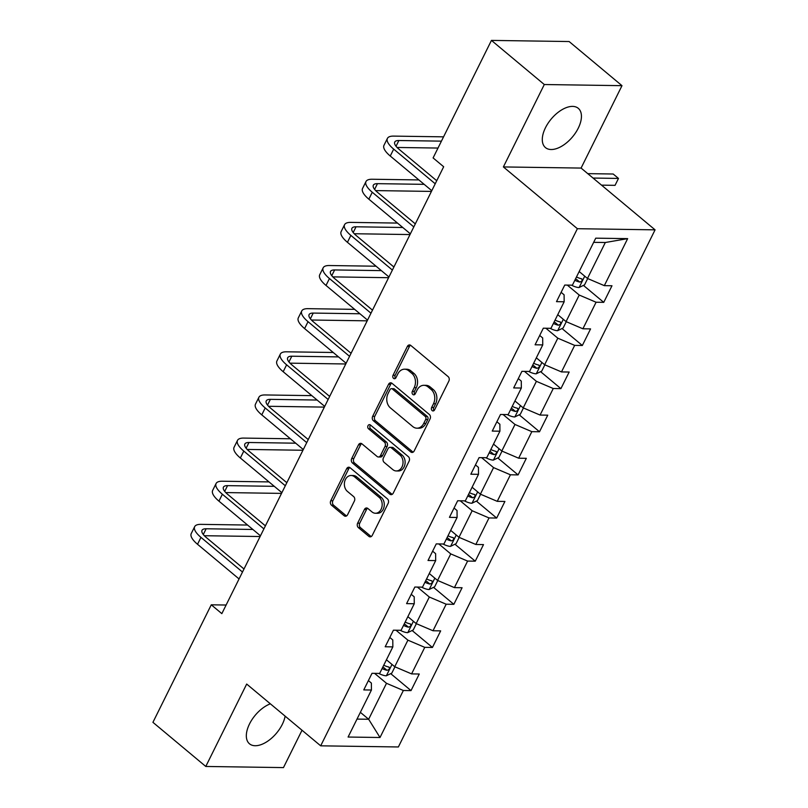 <?xml version="1.0" encoding="UTF-8"?>
<svg xmlns="http://www.w3.org/2000/svg" width="808" height="808" viewBox="0 0 808 808"><rect width="100%" height="100%" fill="white"/><g stroke="black" fill="none" stroke-linecap="round" stroke-linejoin="round"><path stroke-width="1.21" d="M432.159 410.595A2.252 1.727 -89.2 0 0 433.068 410.949A2.252 1.727 -89.2 0 0 434.553 409.909L448.864 381.063A3.222 2.475 -89.2 0 0 448.137 376.619L410.787 345.44A3.222 2.475 -89.2 0 0 409.484 344.935A3.222 2.475 -89.2 0 0 407.363 346.42L393.052 375.255A2.252 1.727 -89.2 0 0 393.557 378.376A2.252 1.727 -89.2 0 0 394.466 378.73A2.252 1.727 -89.2 0 0 395.95 377.679L397.809 373.952A10.302 7.918 -89.2 0 1 404.596 369.195A10.302 7.918 -89.2 0 1 408.757 370.811L411.868 373.407A10.302 7.918 -89.2 0 1 414.201 387.638L412.343 391.375A2.252 1.727 -89.2 0 0 412.858 394.486A2.252 1.727 -89.2 0 0 413.767 394.839A2.252 1.727 -89.2 0 0 415.251 393.799L417.1 390.062A10.302 7.918 -89.2 0 1 423.897 385.305A10.302 7.918 -89.2 0 1 428.058 386.921L431.169 389.517A10.302 7.918 -89.2 0 1 433.502 403.748L431.644 407.484A2.252 1.727 -89.2 0 0 432.159 410.595M270.367 703.819A25.593 13.908 129.9 0 0 249.521 723.928A25.593 13.908 129.9 0 0 249.5 743.815A25.593 13.908 129.9 0 0 282.285 724.402A25.593 13.908 129.9 0 0 285.133 716.14M578.245 128.199A25.593 13.908 129.9 0 0 578.265 108.312A25.593 13.908 129.9 0 0 545.481 127.715A25.593 13.908 129.9 0 0 545.461 147.601A25.593 13.908 129.9 0 0 578.245 128.199M357.641 523.17A3.222 2.475 -89.2 0 0 358.368 527.614L368.842 536.361A3.222 2.475 -89.2 0 0 370.145 536.865A3.222 2.475 -89.2 0 0 372.266 535.381L388.163 503.354A3.222 2.475 -89.2 0 0 387.436 498.9L350.086 467.721A3.222 2.475 -89.2 0 0 348.783 467.216A3.222 2.475 -89.2 0 0 346.662 468.701L330.765 500.728A3.222 2.475 -89.2 0 0 331.492 505.182L344.147 515.746A3.222 2.475 -89.2 0 0 345.45 516.251A3.222 2.475 -89.2 0 0 347.571 514.767L354.379 501.051A3.222 2.475 -89.2 0 0 353.651 496.607L347.369 491.365A8.615 6.615 -89.2 0 1 344.652 481.649A8.615 6.615 -89.2 0 1 351.106 475.498A8.615 6.615 -89.2 0 1 354.581 476.851L379.174 497.375A8.615 6.615 -89.2 0 1 381.891 507.101A8.615 6.615 -89.2 0 1 375.437 513.252A8.615 6.615 -89.2 0 1 371.963 511.898L367.862 508.474A3.222 2.475 -89.2 0 0 366.559 507.969A3.222 2.475 -89.2 0 0 364.438 509.454L357.641 523.17L359.732 523.2A3.222 2.475 -89.2 0 0 360.459 527.644L370.943 536.391A3.222 2.475 -89.2 0 0 371.195 536.573M246.682 684.053L205.777 766.459L152.924 722.332L211.272 604.808L221.836 613.636L443.673 166.751L433.098 157.924L491.446 40.4L544.299 84.527L503.384 166.933L577.387 228.704L320.685 745.824L246.682 684.053M410.747 451.945A3.222 2.475 -89.2 0 0 412.05 452.45A3.222 2.475 -89.2 0 0 414.171 450.965L430.068 418.928A3.222 2.475 -89.2 0 0 429.341 414.484L391.991 383.305A3.222 2.475 -89.2 0 0 390.688 382.8A3.222 2.475 -89.2 0 0 388.567 384.285L372.67 416.312A3.222 2.475 -89.2 0 0 373.397 420.756L410.747 451.945L412.848 451.975A3.222 2.475 -89.2 0 0 413.1 452.157M409.121 461.136L393.223 493.173A3.222 2.475 -89.2 0 1 391.092 494.658A3.222 2.475 -89.2 0 1 389.799 494.153L352.44 462.974A3.222 2.475 -89.2 0 1 351.712 458.52L358.52 444.814A3.222 2.475 -89.2 0 1 360.641 443.329A3.222 2.475 -89.2 0 1 361.944 443.834L377.094 456.48A3.222 2.475 -89.2 0 0 378.386 456.985A3.222 2.475 -89.2 0 0 380.517 455.5L385.032 446.4A3.222 2.475 -89.2 0 0 384.295 441.956L368.529 428.796A2.252 1.727 -89.2 0 1 367.812 426.25A2.252 1.727 -89.2 0 1 369.509 424.634A2.252 1.727 -89.2 0 1 370.418 424.988L408.394 456.692A3.222 2.475 -89.2 0 1 409.121 461.136M577.387 228.704L655.076 229.846L398.374 746.966L320.685 745.824M390.708 673.65L411.019 690.608L419.251 674.013L411.585 673.902L424.766 647.349L432.431 647.46L440.663 630.876L433.007 630.755L446.178 604.212L453.844 604.323L462.085 587.729L454.419 587.618L467.6 561.075L475.256 561.186L483.497 544.592L475.831 544.481L489.012 517.938L496.678 518.049L504.909 501.455L497.243 501.344L510.424 474.791L518.09 474.912L526.321 458.318L518.665 458.207L531.836 431.654L539.502 431.765L547.743 415.171L540.077 415.06L553.258 388.517L560.914 388.628L569.155 372.034L561.489 371.922L574.67 345.38L582.336 345.491L590.567 328.896L582.901 328.785L596.082 302.232L603.748 302.354L611.979 285.759L604.323 285.648L627.654 238.633L595.738 238.168L572.407 285.174L564.741 285.062L556.5 301.657L564.166 301.768L564.105 294.829L561.126 292.344M411.019 690.608L403.354 690.497L380.012 737.502L348.096 737.037L371.438 690.022L363.772 689.911L372.003 673.317L379.669 673.428L392.85 646.885L385.184 646.774L393.425 630.179L401.091 630.29L414.262 603.748L406.596 603.626L414.837 587.042L422.503 587.153L435.684 560.601L428.018 560.489L436.249 543.895L443.915 544.016L457.096 517.463L449.43 517.352L457.661 500.758L465.327 500.869L478.508 474.326L470.842 474.215L479.083 457.621L486.749 457.732L499.92 431.189L492.254 431.078L500.495 414.484L508.161 414.595L521.342 388.042L513.676 387.931L521.907 371.337L529.573 371.458L542.754 344.905L535.088 344.794L543.319 328.2L550.985 328.311L564.166 301.768M395.991 630.22L407.909 640.168L394.728 666.721L386.436 659.793M389.81 637.451L392.789 639.946L392.85 646.885M394.728 666.721L411.585 673.902M407.909 640.168L424.766 647.349M417.403 587.073L429.321 597.031L416.15 623.574L407.858 616.655M411.221 594.314L414.211 596.809L414.262 603.748M416.15 623.574L433.007 630.755M429.321 597.031L446.178 604.212M438.815 543.935L450.743 553.894L437.562 580.437L429.27 573.518M432.634 551.177L435.623 553.672L435.684 560.601M437.562 580.437L454.419 587.618M450.743 553.894L467.6 561.075M460.237 500.798L472.155 510.747L458.974 537.3L450.682 530.371M454.056 508.04L457.035 510.525L457.096 517.463M458.974 537.3L475.831 544.481M472.155 510.747L489.012 517.938M481.649 457.661L493.567 467.61L480.386 494.163L472.094 487.234M475.468 464.903L478.447 467.388L478.508 474.326M480.386 494.163L497.243 501.344M493.567 467.61L510.424 474.791M503.061 414.514L514.989 424.473L501.808 451.016L493.516 444.097M496.88 421.756L499.869 424.25L499.92 431.189M501.808 451.016L518.665 458.207M514.989 424.473L531.836 431.654M524.473 371.377L536.401 381.336L523.22 407.878L514.928 400.96M518.302 378.619L521.281 381.113L521.342 388.042M523.22 407.878L540.077 415.06M536.401 381.336L553.258 388.517M545.895 328.24L557.813 338.188L544.632 364.741L536.34 357.823M539.714 335.482L542.693 337.966L542.754 344.905M544.632 364.741L561.489 371.922M557.813 338.188L574.67 345.38M567.307 285.103L579.225 295.051L566.055 321.604L557.762 314.676M566.055 321.604L582.901 328.785M579.225 295.051L596.082 302.232M627.654 238.633L605.313 242.511L587.466 278.457L579.174 271.538M587.466 278.457L604.323 285.648M503.384 166.933L581.083 168.074L621.988 85.668L544.299 84.527M621.988 85.668L569.135 41.541L491.446 40.4M205.777 766.459L283.467 767.6L302.02 730.24M581.083 168.074L655.076 229.846M226.109 605.03L211.272 604.808M605.313 242.511L593.668 242.339M360.358 712.333L368.65 719.261L386.497 683.305L374.579 673.357M357.005 719.09L368.65 719.261L380.012 737.502M368.397 680.599L371.377 683.083L371.438 690.022M386.497 683.305L403.354 690.497M575.559 278.821L576.124 279.285M583.437 285.396L603.748 302.354M554.147 321.958L554.702 322.422M562.025 328.533L582.336 345.491M532.735 365.095L533.29 365.57M540.602 371.67L560.914 388.628M511.312 408.232L511.878 408.707M519.19 414.807L539.502 431.765M489.901 451.379L490.466 451.844M497.779 457.954L518.09 474.912M468.489 494.516L469.044 494.981M476.366 501.091L496.678 518.049M447.076 537.653L447.632 538.118M454.944 544.228L475.256 561.186M425.654 580.79L426.22 581.265M433.532 587.365L453.844 604.323M404.242 623.938L404.808 624.402M412.12 630.513L432.431 647.46M382.83 667.075L383.386 667.539M434.118 410.504A2.252 1.727 -89.2 0 1 433.745 407.515L435.603 403.778A10.302 7.918 -89.2 0 0 433.27 389.547L431.169 389.517M423.897 385.305L425.998 385.335A10.302 7.918 -89.2 0 1 430.159 386.951L433.27 389.547M404.596 369.195L406.697 369.226A10.302 7.918 -89.2 0 1 410.858 370.842L413.969 373.437A10.302 7.918 -89.2 0 1 416.302 387.668L414.443 391.405A2.252 1.727 -89.2 0 0 414.827 394.395M410.535 345.248A3.222 2.475 -89.2 0 0 409.464 346.45L395.152 375.286A2.252 1.727 -89.2 0 0 395.526 378.275M391.739 383.113A3.222 2.475 -89.2 0 0 390.668 384.315L374.771 416.342A3.222 2.475 -89.2 0 0 375.498 420.796L412.848 451.975M425.685 419.493A2.252 1.727 -89.2 0 0 425.17 416.383L392.385 389.012A2.252 1.727 -89.2 0 0 391.476 388.658A2.252 1.727 -89.2 0 0 389.991 389.698L388.032 393.627A10.302 7.918 -89.2 0 0 390.365 407.858L412.777 426.574A10.302 7.918 -89.2 0 0 416.938 428.19A10.302 7.918 -89.2 0 0 423.725 423.432L425.685 419.493L427.786 419.524A2.252 1.727 -89.2 0 0 427.27 416.413L425.17 416.383M391.476 388.658L393.577 388.688A2.252 1.727 -89.2 0 1 394.486 389.042L427.27 416.413M416.938 428.19L419.039 428.22A10.302 7.918 -89.2 0 0 425.826 423.463L423.725 423.432M427.786 419.524L425.826 423.463M361.691 443.642A3.222 2.475 -89.2 0 0 360.62 444.844L353.813 458.55A3.222 2.475 -89.2 0 0 354.54 463.004L391.9 494.183A3.222 2.475 -89.2 0 0 392.153 494.365M378.386 456.985L380.487 457.015A3.222 2.475 -89.2 0 0 382.618 455.53L387.123 446.43A3.222 2.475 -89.2 0 0 386.396 441.986L370.63 428.826L368.529 428.796M370.559 425.109A2.252 1.727 -89.2 0 0 370.63 428.826M392.809 469.599A8.615 6.615 -89.2 0 0 396.284 470.953A8.615 6.615 -89.2 0 0 402.748 464.802A8.615 6.615 -89.2 0 0 400.021 455.076L391.355 447.844A3.222 2.475 -89.2 0 0 390.052 447.339A3.222 2.475 -89.2 0 0 387.931 448.834L383.416 457.924A3.222 2.475 -89.2 0 0 384.143 462.368L392.809 469.599M396.284 470.953L398.384 470.983A8.615 6.615 -89.2 0 0 404.838 464.832A8.615 6.615 -89.2 0 0 402.121 455.116L400.021 455.076M390.052 447.339L392.153 447.369A3.222 2.475 -89.2 0 1 393.456 447.874L402.121 455.116M367.61 508.293A3.222 2.475 -89.2 0 0 366.539 509.484L359.732 523.2M375.437 513.252L377.538 513.282A8.615 6.615 -89.2 0 0 383.992 507.131A8.615 6.615 -89.2 0 0 381.275 497.405L379.174 497.375M351.106 475.498L353.197 475.528A8.615 6.615 -89.2 0 1 356.681 476.882L381.275 497.405M349.834 467.529A3.222 2.475 -89.2 0 0 348.763 468.731L332.866 500.758A3.222 2.475 -89.2 0 0 333.593 505.212L346.248 515.777A3.222 2.475 -89.2 0 0 346.501 515.959M579.76 272.033A8.696 2.939 -153.6 0 1 579.084 271.71M587.679 278.558L584.558 284.85L578.982 287.557A8.696 2.939 -153.6 0 1 571.902 285.375L571.488 285.163M574.831 280.285A8.696 2.939 26.4 0 0 579.75 282.063C582.265 281.265 582.81 280.164 581.396 278.74A8.696 2.939 -153.6 0 1 576.478 276.962M581.972 279.002L581.396 278.74M579.75 282.063L576.71 279.517A4.434 1.495 -153.6 0 1 575.478 278.992M601.526 185.143L615.05 185.345L618.484 178.427L613.191 174.013L587.749 173.639M593.032 178.053L618.484 178.427L615.05 185.345M443.562 136.845L393.587 136.108A24.604 8.322 26.4 0 0 387.406 138.41A24.604 8.322 26.4 0 0 393.688 149.116L435.219 183.78M387.406 138.41L383.972 145.319A24.604 8.322 26.4 0 0 390.264 156.025L431.785 190.698M436.724 180.739L398.94 149.187A16.402 5.545 -153.6 0 1 394.748 142.056A16.402 5.545 -153.6 0 1 398.869 140.521L441.431 141.148M397.071 147.46L437.997 148.056M558.348 315.171A8.696 2.939 -153.6 0 1 557.672 314.847M566.267 321.695L563.136 327.987L557.57 330.694A8.696 2.939 -153.6 0 1 550.49 328.513L550.076 328.3M553.419 323.422A8.696 2.939 26.4 0 0 558.338 325.2C560.853 324.402 561.398 323.301 559.984 321.877A8.696 2.939 -153.6 0 1 555.066 320.099M560.56 322.139L559.984 321.877M558.338 325.2L555.298 322.655A4.434 1.495 -153.6 0 1 554.056 322.129M536.926 358.308A8.696 2.939 -153.6 0 1 536.26 357.984M544.855 364.832L541.724 371.125L536.148 373.831A8.696 2.939 -153.6 0 1 529.078 371.65L528.654 371.438M532.007 366.559A8.696 2.939 26.4 0 0 536.926 368.337C539.441 367.549 539.986 366.438 538.572 365.014A8.696 2.939 -153.6 0 1 533.654 363.246M539.148 365.277L538.572 365.014M536.926 368.337L533.886 365.802A4.434 1.495 -153.6 0 1 532.644 365.267M418.897 179.931L372.175 179.245A24.604 8.322 26.4 0 0 365.984 181.548A24.604 8.322 26.4 0 0 372.276 192.254L413.807 226.917M365.984 181.548L362.56 188.456A24.604 8.322 26.4 0 0 368.842 199.172L410.373 233.835M415.312 223.877L377.528 192.334A16.402 5.545 -153.6 0 1 373.336 185.194A16.402 5.545 -153.6 0 1 377.457 183.658L424.18 184.345M375.649 190.597L431.432 191.415M436.997 180.204L436.067 180.184M397.486 223.079L350.753 222.392A24.604 8.322 26.4 0 0 344.572 224.685A24.604 8.322 26.4 0 0 350.864 235.391L392.385 270.064M344.572 224.685L341.138 231.603A24.604 8.322 26.4 0 0 347.43 242.309L388.961 276.972M393.9 267.014L356.116 235.471A16.402 5.545 -153.6 0 1 351.914 228.331A16.402 5.545 -153.6 0 1 356.045 226.796L402.768 227.492M354.237 233.734L410.01 234.562M415.585 223.341L414.656 223.331M515.514 401.445A8.696 2.939 -153.6 0 1 514.847 401.132M523.433 407.969L520.312 414.272L514.736 416.968A8.696 2.939 -153.6 0 1 507.656 414.797L507.242 414.585M510.585 409.696A8.696 2.939 26.4 0 0 515.514 411.474C518.019 410.686 518.574 409.575 517.16 408.161A8.696 2.939 -153.6 0 1 512.232 406.384M517.726 408.424L517.16 408.161M515.514 411.474L512.464 408.939A4.434 1.495 -153.6 0 1 511.232 408.404M494.102 444.582A8.696 2.939 -153.6 0 1 493.425 444.269M502.021 451.106L498.9 457.409L493.324 460.116A8.696 2.939 -153.6 0 1 486.244 457.934L485.83 457.722M489.173 452.844A8.696 2.939 26.4 0 0 494.092 454.621C496.607 453.823 497.152 452.722 495.738 451.298A8.696 2.939 -153.6 0 1 490.82 449.521M496.314 451.561L495.738 451.298M494.092 454.621L491.052 452.076A4.434 1.495 -153.6 0 1 489.82 451.551M472.69 487.729A8.696 2.939 -153.6 0 1 472.013 487.406M480.609 494.254L477.478 500.546L471.912 503.253A8.696 2.939 -153.6 0 1 464.832 501.071L464.418 500.859M467.761 495.981A8.696 2.939 26.4 0 0 472.68 497.758C475.195 496.96 475.74 495.859 474.326 494.435A8.696 2.939 -153.6 0 1 469.408 492.658M474.902 494.698L474.326 494.435M472.68 497.758L469.64 495.213A4.434 1.495 -153.6 0 1 468.398 494.688M376.074 266.216L329.341 265.529A24.604 8.322 26.4 0 0 323.16 267.822A24.604 8.322 26.4 0 0 329.452 278.538L370.973 313.201M323.16 267.822L319.726 274.74A24.604 8.322 26.4 0 0 326.018 285.446L367.539 320.109M372.488 310.151L334.694 278.609A16.402 5.545 -153.6 0 1 330.502 271.468A16.402 5.545 -153.6 0 1 334.623 269.943L381.356 270.63M332.825 276.881L388.598 277.7M394.163 266.478L393.244 266.468M354.651 309.353L307.929 308.666A24.604 8.322 26.4 0 0 301.748 310.959A24.604 8.322 26.4 0 0 308.03 321.675L349.561 356.338M301.748 310.959L298.314 317.877A24.604 8.322 26.4 0 0 304.606 328.583L346.127 363.257M351.066 353.298L313.282 321.746A16.402 5.545 -153.6 0 1 309.09 314.615A16.402 5.545 -153.6 0 1 313.211 313.08L359.944 313.767M311.413 320.019L367.185 320.837M372.751 309.615L371.832 309.605M333.239 352.49L286.517 351.803A24.604 8.322 26.4 0 0 280.326 354.106A24.604 8.322 26.4 0 0 286.618 364.812L328.149 399.475M280.326 354.106L276.902 361.014A24.604 8.322 26.4 0 0 283.184 371.72L324.715 406.394M329.654 396.435L291.87 364.893A16.402 5.545 -153.6 0 1 287.678 357.752A16.402 5.545 -153.6 0 1 291.799 356.217L338.522 356.904M289.991 363.156L345.763 363.974M351.339 352.763L350.409 352.743M311.827 395.637L265.095 394.95A24.604 8.322 26.4 0 0 258.913 397.243A24.604 8.322 26.4 0 0 265.206 407.949L306.727 442.622M258.913 397.243L255.48 404.151A24.604 8.322 26.4 0 0 261.772 414.868L303.303 449.531M308.242 439.572L270.458 408.03A16.402 5.545 -153.6 0 1 266.256 400.889A16.402 5.545 -153.6 0 1 270.387 399.354L317.11 400.041M268.579 406.293L324.351 407.111M329.916 395.9L328.997 395.89M290.415 438.774L243.683 438.087A24.604 8.322 26.4 0 0 237.502 440.38A24.604 8.322 26.4 0 0 243.794 451.086L285.315 485.76M237.502 440.38L234.067 447.299A24.604 8.322 26.4 0 0 240.36 458.005L281.881 492.668M286.83 482.709L249.036 451.167A16.402 5.545 -153.6 0 1 244.844 444.026A16.402 5.545 -153.6 0 1 248.965 442.501L295.698 443.188M247.167 449.44L302.939 450.258M308.505 439.037L307.585 439.027M268.993 481.911L222.271 481.225A24.604 8.322 26.4 0 0 216.089 483.517A24.604 8.322 26.4 0 0 222.372 494.233L263.903 528.897M216.089 483.517L212.656 490.436A24.604 8.322 26.4 0 0 218.948 501.142L260.469 535.805M265.408 525.856L227.624 494.304A16.402 5.545 -153.6 0 1 223.432 487.163A16.402 5.545 -153.6 0 1 227.553 485.638L274.286 486.325M225.755 492.577L281.527 493.395M287.093 482.174L286.173 482.164M451.268 530.866A8.696 2.939 -153.6 0 1 450.601 530.543M459.196 537.391L456.066 543.683L450.49 546.39A8.696 2.939 -153.6 0 1 443.42 544.208L442.996 543.996M446.349 539.118A8.696 2.939 26.4 0 0 451.268 540.895C453.783 540.108 454.328 538.997 452.914 537.572A8.696 2.939 -153.6 0 1 447.996 535.805M453.49 537.835L452.914 537.572M451.268 540.895L448.228 538.36A4.434 1.495 -153.6 0 1 446.986 537.825M429.856 574.003A8.696 2.939 -153.6 0 1 429.189 573.69M437.774 580.528L434.654 586.83L429.078 589.527A8.696 2.939 -153.6 0 1 421.998 587.355L421.584 587.133M424.927 582.255A8.696 2.939 26.4 0 0 429.856 584.033C432.361 583.245 432.916 582.134 431.502 580.72A8.696 2.939 -153.6 0 1 426.574 578.942M432.068 580.982L431.502 580.72M429.856 584.033L426.806 581.497A4.434 1.495 -153.6 0 1 425.574 580.962M408.444 617.14A8.696 2.939 -153.6 0 1 407.767 616.827M416.362 623.665L413.241 629.967L407.666 632.664A8.696 2.939 -153.6 0 1 400.586 630.492L400.172 630.28M403.515 625.402A8.696 2.939 26.4 0 0 408.434 627.17C410.949 626.382 411.494 625.281 410.08 623.857A8.696 2.939 -153.6 0 1 405.161 622.079M410.656 624.119L410.08 623.857M408.434 627.17L405.394 624.635A4.434 1.495 -153.6 0 1 404.162 624.109M387.032 660.288A8.696 2.939 -153.6 0 1 386.355 659.964M394.95 666.812L391.819 673.104L386.254 675.811A8.696 2.939 -153.6 0 1 379.174 673.63L378.76 673.418M382.103 668.539A8.696 2.939 26.4 0 0 387.022 670.317C389.537 669.519 390.082 668.418 388.668 666.994A8.696 2.939 -153.6 0 1 383.75 665.216M389.244 667.256L388.668 666.994M387.022 670.317L383.982 667.772A4.434 1.495 -153.6 0 1 382.739 667.246M247.581 525.048L200.849 524.362A24.604 8.322 26.4 0 0 194.667 526.665A24.604 8.322 26.4 0 0 200.96 537.37L242.491 572.034M194.667 526.665L191.233 533.573A24.604 8.322 26.4 0 0 197.526 544.279L239.057 578.952M243.996 568.994L206.212 537.451A16.402 5.545 -153.6 0 1 202.02 530.311A16.402 5.545 -153.6 0 1 206.141 528.775L252.864 529.462M204.333 535.714L260.105 536.532M265.68 525.321L264.751 525.301M435.603 403.778L433.502 403.748M430.159 386.951L428.058 386.921M414.443 391.405L412.343 391.375M416.302 387.668L414.201 387.638M413.969 373.437L411.868 373.407M410.858 370.842L408.757 370.811M395.152 375.286L393.052 375.255M409.464 346.45L407.363 346.42M433.745 407.515L431.644 407.484M375.498 420.796L373.397 420.756M374.771 416.342L372.67 416.312M390.668 384.315L388.567 384.285M394.486 389.042L392.385 389.012M391.9 494.183L389.799 494.153M354.54 463.004L352.44 462.974M353.813 458.55L351.712 458.52M360.62 444.844L358.52 444.814M382.618 455.53L380.517 455.5M387.123 446.43L385.032 446.4M386.396 441.986L384.295 441.956M393.456 447.874L391.355 447.844M366.539 509.484L364.438 509.454M356.681 476.882L354.581 476.851M346.248 515.777L344.147 515.746M333.593 505.212L331.492 505.182M332.866 500.758L330.765 500.728M348.763 468.731L346.662 468.701M370.943 536.391L368.842 536.361M360.459 527.644L358.368 527.614M579.124 287.486L584.729 276.185M393.688 149.116L390.264 156.025M398.869 140.521L396.021 146.258M557.702 330.624L563.317 319.322M536.29 373.761L541.905 362.459M372.276 192.254L368.842 199.172M377.457 183.658L374.609 189.405M350.864 235.391L347.43 242.309M356.045 226.796L353.187 232.542M514.878 416.908L520.493 405.596M493.466 460.045L499.071 448.743M472.044 503.182L477.659 491.88M329.452 278.538L326.018 285.446M334.623 269.943L331.775 275.68M308.03 321.675L304.606 328.583M313.211 313.08L310.363 318.817M286.618 364.812L283.184 371.72M291.799 356.217L288.951 361.964M265.206 407.949L261.772 414.868M270.387 399.354L267.529 405.101M243.794 451.086L240.36 458.005M248.965 442.501L246.117 448.238M222.372 494.233L218.948 501.142M227.553 485.638L224.705 491.375M450.632 546.319L456.247 535.017M429.22 589.466L434.835 578.154M407.808 632.603L413.413 621.302M386.386 675.74L392.001 664.439M200.96 537.37L197.526 544.279M206.141 528.775L203.293 534.512"/></g></svg>

